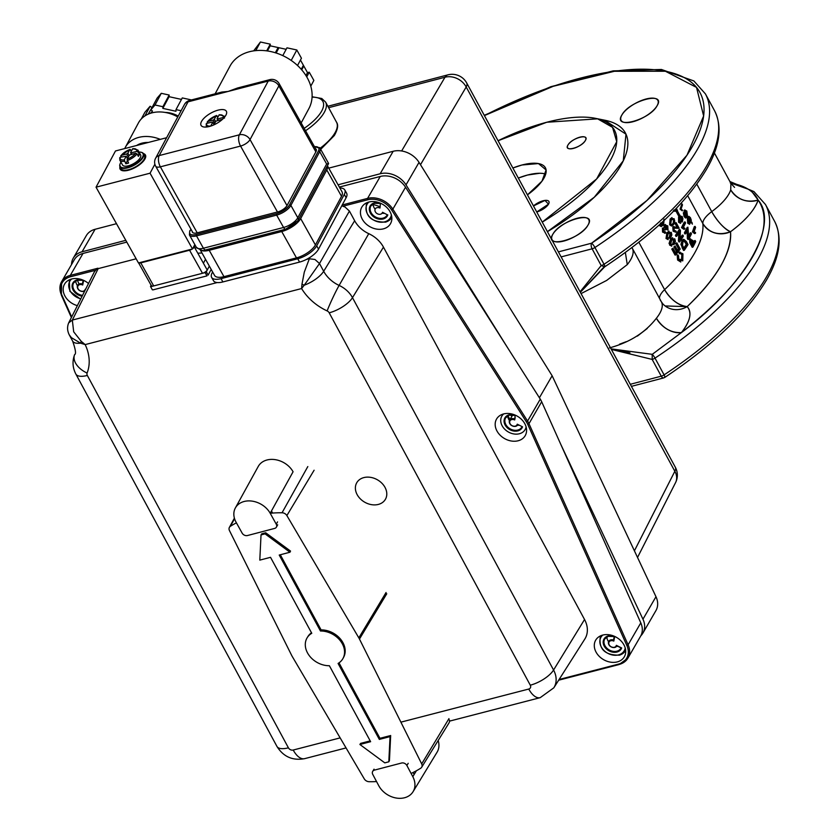 <?xml version="1.0" encoding="UTF-8"?>
<svg xmlns="http://www.w3.org/2000/svg" width="840" height="840" viewBox="0 0 840 840"><rect width="100%" height="100%" fill="white"/><g stroke="black" fill="none" stroke-linecap="round" stroke-linejoin="round"><path stroke-width="1.26" d="M675.087 253.869L674.341 253.754A128.289 49.77 151.5 0 1 675.087 253.869M621.894 114.986C629.423 100.569 666.519 90.877 657.069 105.777C649.562 120.183 612.433 129.895 621.894 114.986A20.916 8.117 151.5 0 1 640.889 100.748A20.916 8.117 151.5 0 1 657.856 100.401A20.916 8.117 151.5 0 1 657.069 105.777A20.916 8.117 151.5 0 1 638.075 120.015A20.916 8.117 151.5 0 1 621.106 120.362A20.916 8.117 151.5 0 1 621.894 114.986M552.825 234.287C560.353 219.87 597.45 210.178 588.01 225.078C580.493 239.484 543.365 249.197 552.825 234.287A20.916 8.117 151.5 0 1 571.83 220.048A20.916 8.117 151.5 0 1 588.798 219.702A20.916 8.117 151.5 0 1 588.01 225.078A20.916 8.117 151.5 0 1 569.005 239.316A20.916 8.117 151.5 0 1 552.038 239.663A20.916 8.117 151.5 0 1 552.825 234.287M604.558 120.173L625.989 134.18L623.27 160.818L594.29 197.232L547.428 231.662A128.289 49.77 -28.5 0 0 620.561 165.953A128.289 49.77 -28.5 0 0 604.916 120.246L595.381 118.325M603.466 267.572L604.726 266.795L601.199 265.566L580.083 291.795L601.199 265.566L592.106 248.808A4.137 1.607 -28.5 0 0 594.941 247.506A4.137 0.819 -123.4 0 0 591.581 243.201A4.137 2.047 75.3 0 0 592.106 248.808L601.199 265.566A4.137 1.607 -28.5 0 0 604.034 264.264L594.941 247.506A217.277 84.294 -28.5 0 0 697.221 149.72A217.277 84.294 -28.5 0 0 705.4 93.87A217.277 84.294 151.5 0 1 697.221 149.72A217.277 84.294 151.5 0 1 594.941 247.506A4.137 1.607 151.5 0 1 592.106 248.808L561.141 256.904L592.106 248.808A4.137 2.047 -104.7 0 1 591.581 243.201L558.411 251.885L591.581 243.201L646.978 200.445L686.994 155.19L703.637 115.973L696.528 87.413L665.406 71.242L614.387 71.274L553.235 86.289L484.407 115.595A213.129 82.688 151.5 0 1 691.919 147.273A213.129 82.688 151.5 0 1 591.581 243.201A4.137 0.819 56.6 0 1 594.941 247.506L604.034 264.264A217.277 84.294 -28.5 0 0 706.325 166.478A217.277 84.294 -28.5 0 0 714.504 110.628A217.277 84.294 151.5 0 1 706.325 166.478A217.277 84.294 151.5 0 1 604.034 264.264A4.137 0.819 56.6 0 1 604.779 266.774A4.137 0.819 56.6 0 1 604.726 266.795L604.443 266.963M545.37 167.738A41.38 16.055 151.5 0 0 512.862 168L522.018 164.987L538.45 163.569L546.095 169.964L541.968 181.178L527.447 194.859A41.38 16.055 151.5 0 0 543.816 178.374A41.38 16.055 151.5 0 0 545.37 167.738L545.38 167.769M533.474 205.947L544.95 200.424L548.52 204.141L536.75 211.984A10.342 4.011 151.5 0 0 548.52 204.141A10.342 4.011 151.5 0 0 548.909 201.484A10.342 4.011 151.5 0 0 542.609 200.917A10.342 4.011 151.5 0 0 533.474 205.947M567.945 145.068C571.651 137.939 590.048 133.13 585.354 140.511C581.648 147.641 563.251 152.45 567.945 145.068A10.342 4.011 151.5 0 1 577.343 138.023A10.342 4.011 151.5 0 1 585.743 137.855A10.342 4.011 151.5 0 1 585.354 140.511A10.342 4.011 151.5 0 1 575.946 147.556A10.342 4.011 151.5 0 1 567.557 147.725A10.342 4.011 151.5 0 1 567.945 145.068M546.767 122.252L498.057 140.742A120.015 46.568 151.5 0 1 595.319 118.314A120.015 46.568 151.5 0 1 609.956 161.07A120.015 46.568 151.5 0 1 542.251 222.117L596.652 178.952L616.728 141.708L612.538 127.355L597.639 118.839L546.767 122.252M752.336 192.255L758.121 200.056A213.129 82.688 151.5 0 1 751.978 257.891A213.129 82.688 151.5 0 1 681.398 332.588C744.566 285.621 779.751 224.847 758.121 200.056C754.719 209.958 745.51 220.521 730.517 231.746C731.735 252.599 717.287 277.557 687.162 306.621C692.212 312.596 690.291 321.258 681.398 332.588L652.26 354.333A4.137 0.819 56.6 0 1 655 358.124A217.277 84.294 -28.5 0 0 757.281 260.337A217.277 84.294 -28.5 0 0 765.461 204.488A217.277 84.294 151.5 0 1 757.281 260.337A217.277 84.294 151.5 0 1 655 358.124L664.094 374.881A217.277 84.294 -28.5 0 0 766.385 277.095A217.277 84.294 -28.5 0 0 774.564 221.246A217.277 84.294 151.5 0 1 766.385 277.095A217.277 84.294 151.5 0 1 664.094 374.881A4.137 0.819 56.6 0 1 664.839 377.391A4.137 0.819 56.6 0 1 664.388 377.286A213.129 82.688 -28.5 0 0 664.933 376.929M611.352 349.398L652.166 359.425L661.259 376.183L630.294 384.29L661.259 376.183A4.137 1.607 -28.5 0 0 664.094 374.881L655 358.124A4.137 1.607 151.5 0 1 652.166 359.425L611.352 349.398M609.409 347.907C629.654 342.447 645.32 332.556 656.387 318.244A45.528 17.661 -28.5 0 0 661.385 301.822L662.918 303.954A20.696 18.974 137.1 0 0 687.162 306.621C678.342 305.371 670.824 299.712 664.598 289.653A20.696 8.033 -28.5 0 0 659.484 298.326A20.696 8.033 151.5 0 1 664.598 289.653A155.19 60.207 -28.5 0 0 694.145 253.89A155.19 60.207 -28.5 0 0 702.849 223.577A20.696 8.033 151.5 0 1 711.732 211.628A45.528 17.661 -28.5 0 0 728.742 194.219A45.528 17.661 -28.5 0 0 730.716 189.84A20.696 17.703 -162.6 0 0 758.121 200.056A66.213 25.694 151.5 0 1 755.244 206.43A66.213 25.694 151.5 0 1 730.517 231.746A175.886 68.239 151.5 0 1 720.657 266.091A175.886 68.239 151.5 0 1 687.162 306.621A20.696 10.815 46.5 0 1 664.598 289.653L638.831 242.193L664.598 289.653C677.618 277.284 687.477 265.356 694.145 253.89C700.749 242.434 703.647 232.334 702.849 223.577A20.696 18.816 174.5 0 0 730.517 231.746A20.696 6.363 53.7 0 1 711.732 211.628L696.801 184.128L711.732 211.628A45.528 17.661 -28.5 0 0 730.716 189.84L730.916 183.372L730.716 189.84C737.341 199.626 746.476 203.039 758.121 200.056C754.058 191.226 744.775 185.514 730.264 182.941M686.207 217.77L685.472 218.012L684.086 216.51L683.319 212.803L685.178 216.878M684.631 215.943L684.873 216.72L686.165 215.922L684.579 214.148M684.075 212.615L684.065 210.42L684.904 209.906M685.734 210.746L687.099 214.641L686.396 211.166M680.631 223.377L678.562 222.243L678.594 216.689L680.127 215.303M681.208 216.258L682.216 219.534M684.264 228.648L683.918 229.309L681.481 227.619L684.296 222.096L684.863 223.125M685.356 233.237L684.947 233.972L684.38 232.911L687.183 227.409L688.044 237.248M688.737 235.935L690.197 232.953L690.774 234.014M688.37 238.781L687.96 239.516L687.341 238.382L687.246 230.79M691.772 240.083L693.399 242.792M693.336 242.928L694.407 240.713L695.005 241.826M692.601 246.582L692.202 247.317L689.819 242.823L689.598 239.316L690.533 238.791M678.279 215.387L676.557 212.216L676.893 211.533L678.615 214.704L678.279 215.387M675.801 208.898L676.452 210.084M676.484 211.312L673.627 211.134L677.187 211.103A156.02 60.532 -28.5 0 0 677.492 210.483L676.337 208.341M694.606 232.701L694.627 233.625L692.423 231.872L694.323 226.643L695.058 226.38A156.02 60.532 151.5 0 1 693.147 231.63L695.363 233.384A156.02 60.532 -28.5 0 0 695.594 232.754L694.176 231.483A156.02 60.532 -28.5 0 0 695.615 227.399L695.058 226.38L693.147 231.63L692.423 231.872L694.323 226.643M692.349 224.144L691.94 222.254L692.349 224.144M689.693 224.343L687.74 223.241L687.309 217.833L688.527 216.584M689.997 217.812L689.367 217.423L689.861 218.316M682.269 210.851L680.064 209.087L681.954 203.858L682.51 204.887L681.093 208.95L682.5 210.221L682.269 210.851M702.849 223.577L687.698 195.689L702.849 223.577A20.696 8.033 -28.5 0 1 704.004 219.544A20.696 8.033 -28.5 0 1 711.732 211.628C717.727 221.855 723.986 228.564 730.517 231.746C718.578 235.862 709.359 233.142 702.849 223.577M683.613 250.446L682.038 247.559L682.71 247.412L684.285 250.299A156.02 60.532 -28.5 0 0 688.013 244.535L686.364 241.511L682.437 240.503L681.576 244.188L684.285 250.299L683.613 250.446L680.904 244.335L682.29 239.988M685.671 241.678L687.32 244.703M668.199 239.663L666.015 238.487L666.908 232.733L669.123 231.178M670.625 232.459L671.212 234.969M680.736 260.547L681.502 259.822L681.849 254.698L680.4 253.407M679.99 253.439L679.403 253.743L678.951 252.43L680.064 252.063M680.788 262.017L677.597 260.022L677.177 254.982L677.912 255.885M676.966 250.751L678.457 248.756L675.665 243.611L676.83 242.781A156.02 60.532 151.5 0 1 676.326 243.484L679.119 248.63A156.02 60.532 151.5 0 1 677.618 250.635L675.098 245.994A156.02 60.532 151.5 0 1 674.552 246.697L677.082 251.339A156.02 60.532 151.5 0 1 675.654 253.155L672.956 248.199A156.02 60.532 151.5 0 1 672.399 248.913L675.686 254.972A156.02 60.532 -28.5 0 0 680.232 249.049L676.83 242.781L680.232 249.049M675.465 254.562L675.056 255.077L671.759 249.008L672.546 248.724M675.014 253.26L676.431 251.454L673.911 246.803L674.678 246.54M669.039 243.484L670.446 239.243L672.651 237.689M674.153 238.97L674.751 241.479M671.727 246.172L669.543 244.986L670.446 239.243L671.097 239.127L670.183 244.892L674.058 244.587L675.413 241.353L674.814 238.844L671.097 239.127L670.183 244.892L669.543 244.986M664.409 232.092L665.133 233.058L662.54 232.071L662.424 228.081L663.989 228.039L664.24 225.026L665.375 224.469M667.359 226.496L667.695 227.588L667.359 226.496M667.779 225.887L668.01 230.213L666.719 229.404L666.687 226.601L664.839 226.107L667.349 226.475L668.01 230.213L667.779 225.887L664.892 224.91L664.639 227.934L663.075 227.976L663.17 231.977L665.774 232.953L665.312 231.798L663.642 231.357L663.631 229.058L665.417 229.95L665.973 229.415L665.5 225.981L667.349 226.475L665.5 225.981L666.067 225.593M665.322 229.53L664.776 230.055L662.991 229.163M661.206 226.569L658.823 225.236M659.957 225.372L662.172 224.322L660.461 223.072M682.154 235.2L680.033 238.56L682.847 235.022A156.02 60.532 151.5 0 1 679.97 239.537L680.452 230.612L679.833 229.478A156.02 60.532 151.5 0 1 676.106 235.242L676.683 236.303A156.02 60.532 -28.5 0 0 679.654 231.767L679.077 240.713L679.697 241.847A156.02 60.532 -28.5 0 0 683.424 236.082L682.847 235.022L679.97 239.537M679.025 241.994L678.405 240.849L679.697 241.847L679.025 241.994L678.405 240.849L678.972 231.934M676.431 235.841L676.011 236.45L675.433 235.389L679.14 229.656L679.76 230.79M675.014 231.336L675.738 232.239L673.124 231.189L672.798 226.968L673.859 226.433M677.25 227.577L675.014 223.472L675.423 222.799L677.922 227.409L673.47 226.821L673.796 231.042L676.41 232.082L675.885 230.947L674.216 230.475L674.037 227.892L679.119 228.165L676.116 222.632A156.02 60.532 151.5 0 1 675.707 223.303L677.933 227.409L675.423 222.799L676.116 222.632L679.119 228.165M678.437 228.344L673.355 228.049L673.764 230.979M671.465 225.992L669.617 224.721L670.1 219.051L671.979 217.56M673.397 218.873L674.079 221.361M665.123 305.959L687.162 306.621A66.213 25.694 151.5 0 1 686.175 325.731A66.213 25.694 151.5 0 1 681.398 332.588A20.696 13.954 38.9 0 1 656.387 318.244A45.528 17.661 -28.5 0 0 659.673 313.519A45.528 17.661 -28.5 0 0 661.385 301.822L632.268 248.189A45.528 17.661 151.5 0 1 627.27 264.611L606.7 280.413L581.059 293.601L606.648 280.445L627.27 264.611L625.359 252.462M730.716 183.015L748.146 189.178M539.69 173.271L527.489 175.046L518.322 178.059A41.38 16.055 -28.5 0 1 545.716 174.059M729.918 181.534L753.921 191.572L765.461 204.488L774.564 221.246C782.639 237.374 779.95 256.988 766.49 280.077C746.833 312.869 712.95 345.303 664.839 377.391L663.611 377.937A4.137 2.047 -104.7 0 1 661.259 376.183A4.137 2.047 75.3 0 0 663.611 377.937L631.428 386.358M631.942 247.538L632.268 248.189A45.528 17.661 151.5 0 1 627.27 264.611M661.385 301.822A45.528 17.661 -28.5 0 0 660.345 300.384M603.351 267.645L580.356 292.299L604.726 266.795M629.948 352.832L611.069 348.873L652.26 354.333L681.398 332.588C671.202 333.06 662.865 328.272 656.387 318.244M647.251 328.482L637.392 336.105M626.199 341.691L619.469 344.221M508.326 416.483L507.917 417.186L508.326 416.483M652.26 354.333L652.166 359.425A4.137 1.607 -28.5 0 0 655 358.124A4.137 0.819 -123.4 0 0 652.26 354.333L652.04 355.163M652.166 359.425L661.259 376.183A4.137 1.607 151.5 0 0 664.094 374.881A4.137 0.819 -123.4 0 1 664.839 377.391M683.886 248.031A155.19 60.207 -28.5 0 0 686.301 244.262L683.833 240.786M688.044 238.192L688.663 239.327A156.02 60.532 -28.5 0 0 691.488 233.793L690.911 232.733A156.02 60.532 151.5 0 1 688.748 237.059L687.897 227.189A156.02 60.532 151.5 0 1 685.073 232.722L685.65 233.783A156.02 60.532 -28.5 0 0 687.918 229.425L688.044 238.192M684.663 240.66L686.994 244.094A156.02 60.532 151.5 0 1 684.149 248.504L682.49 245.185L683.046 241.658L684.663 240.66M690.932 240.24L692.538 241.206L693.714 243.369A156.02 60.532 151.5 0 1 692.664 245.353L690.963 242.13L690.932 240.24M691.183 243.968L692.895 247.128A156.02 60.532 -28.5 0 0 695.72 241.605L695.121 240.492A156.02 60.532 151.5 0 1 694.04 242.718L692.874 240.566L690.302 239.117L691.183 243.968M685.377 211.186L686.648 211.565L687.162 214.515L685.85 213.98L685.377 211.186M684.611 214.484L684.81 216.269L686.196 217.77L687.54 216.447L686.795 211.019L684.789 210.158L685.524 214.337L686.889 215.67L685.598 216.489L684.611 214.484M663.726 219.797L663.6 222.925L661.721 222.537M659.316 224.868L661.154 226.559L663.59 224.952L664.146 219.177L663.59 224.952M661.111 222.968L662.823 224.217L660.597 225.267L659.862 224.375M679.445 205.034L680.085 204.341M682.941 253.806L679.602 252.315L680.053 253.617L682.51 254.572L682.154 259.707L678.794 259.266L678.562 255.78L677.817 254.877L678.237 259.928L682.773 260.841L682.941 253.806M668.136 233.678L670.856 232.922L669.952 237.017L668.094 238.497L667.139 237.794L668.136 233.678M667.558 232.617L666.655 238.382L670.52 238.077L671.874 234.843L671.286 232.334L667.558 232.617M671.664 240.188L674.384 239.431L673.481 243.527L671.633 245.007L670.677 244.303L671.664 240.188M670.698 224.007L671.36 219.954L673.743 219.272L673.176 223.293L671.591 224.721L670.698 224.007L671.36 219.954L672.683 218.568L673.743 219.272L672.336 218.757M670.782 218.894L670.288 224.584L673.754 224.353L674.762 221.183L674.09 218.694L670.782 218.894M688.611 218.642L690.239 218.179L690.417 221.981L689.462 223.23L688.695 222.484L688.611 218.642M688.034 217.581L688.464 223.01L690.995 223.041L691.268 220.101L690.396 217.665L688.034 217.581L688.464 223.01L687.74 223.241L687.309 217.833L688.874 216.321L688.034 217.581M679.875 217.549L681.88 216.962L681.692 220.889L680.411 222.233L679.581 221.498L679.875 217.549M679.298 216.489L679.266 222.054L682.259 221.949L682.909 218.883L682.143 216.416L679.298 216.489M678.552 219.345L679.707 222.422L680.977 221.088L681.167 217.182L680.537 216.5M671.738 244.997L673.481 243.527L670.992 245.112L672.829 243.642L673.722 239.558L672.945 238.875M667.453 238.602L669.301 237.132L670.194 233.047L669.417 232.365M675.927 208.772L676.641 210.095L673.922 209.969M673.218 210.882L677.187 211.103L673.218 210.882M692.36 244.808A155.19 60.207 -28.5 0 0 693 243.569L691.835 241.406L690.228 240.429L690.26 242.319L691.961 245.553L690.869 243.38M683.413 227.22A156.02 60.532 -28.5 0 0 685.577 222.905L685.02 221.876A156.02 60.532 151.5 0 1 682.175 227.43L684.621 229.11A156.02 60.532 -28.5 0 0 684.968 228.448L683.413 227.22M685.913 211.827L684.653 211.439L685.125 214.221L686.427 214.767L685.913 211.827M686.364 241.511L683.812 239.337L681.755 240.66L683.456 239.474M684.149 248.504L686.994 244.094L683.476 248.651M671.769 225.876L669.617 224.721L672.105 225.845L673.754 224.353L674.762 221.183M690.396 217.665L688.874 216.321M686.196 217.77L687.54 216.447L686.795 211.019M680.432 260.715L682.154 259.707L681.502 259.822L681.849 254.698L682.51 254.572L682.154 259.707L680.757 260.715L678.794 259.266M677.271 212.006L678.993 215.177A156.02 60.532 -28.5 0 0 679.329 214.494L677.607 211.323A156.02 60.532 151.5 0 1 677.271 212.006M669.69 222.611L670.078 224.133M690.417 221.981L689.693 222.233L689.504 218.442L690.239 218.179L690.417 221.981M664.713 233.31L665.774 232.953L662.54 232.071L665.133 233.058M679.329 214.494L677.607 211.323L676.893 211.533L678.72 214.672M665.511 228.774L665.5 225.981M673.355 228.049L673.586 230.612M674.216 230.475L674.037 227.892M691.499 243.212L692.664 245.353M685.598 216.489L685.062 215.796M560.774 444.35L642.957 619.206A20.696 16.107 30.1 0 1 643.566 631.806A20.696 16.107 30.1 0 1 642.915 633.077L655.946 610.575A20.696 16.107 -149.9 0 0 656.586 609.304A20.696 16.107 -149.9 0 0 655.977 596.715L552.132 375.753L539.396 397.761M642.915 633.077A20.696 16.107 30.1 0 1 640.868 635.733M552.132 375.753L419.034 162.372A20.696 16.107 -149.9 0 0 407.516 152.691A20.696 16.107 -149.9 0 0 393.173 151.284L328.744 168.137M338.069 184.79L380.153 173.775A20.696 16.107 30.1 0 1 394.495 175.182A20.696 16.107 30.1 0 1 406.014 184.874L508.064 348.474M116.477 223.692L95.088 229.289A20.696 16.107 -149.9 0 0 86.279 235.683L73.258 258.174A20.696 16.107 30.1 0 1 82.068 251.78L125.801 240.334M71.526 264.537A20.696 16.107 30.1 0 1 72.618 259.445A20.696 16.107 30.1 0 1 73.258 258.174M634.41 550.83L674.846 471.282A16.558 12.915 26.9 0 1 675.958 481.74A16.558 12.915 26.9 0 1 675.56 482.632A16.558 16.558 0 0 0 675.339 467.25L466.694 82.961A16.558 6.426 151.5 0 1 466.19 86.992L674.846 471.282A16.558 6.426 -28.5 0 0 675.339 467.25M328.629 107.688L444.99 77.238A16.558 13.23 30.5 0 1 457.013 78.498A16.558 13.23 30.5 0 1 466.19 86.992L420.494 164.714M510.941 414.824L511.812 416.451M81.427 341.502L80.556 343.151A20.276 7.896 151.6 0 1 73.973 342.416A20.276 7.896 151.6 0 1 72.618 341.072L69.269 334.866L71.4 337.659L80.545 343.151L85.166 344.6L81.26 341.355L73.689 331.832L72.324 320.072L98.186 268.632L96.537 269.199L94.395 271.814M309.834 257.491L304.3 272.118L301.98 284.193L304.217 285.222L319.505 263.55L349.43 211.071L354.659 220.752A25.347 19.719 -149.9 0 0 368.76 233.667A26.429 20.57 30.1 0 1 383.46 247.128L584.546 619.5A26.429 20.57 30.1 0 1 584.808 639.072L553.812 687.824A24.024 18.69 -149.9 0 0 553.571 670.026L352.485 297.654A20.276 7.896 151.6 0 1 342.93 306.6A20.276 7.896 151.6 0 1 329.196 312.816L530.281 685.188A20.276 7.896 -28.4 0 0 544.005 678.972A20.276 7.896 -28.4 0 0 553.571 670.026L584.546 619.5M217.151 282.566L72.324 320.072L68.691 322.885C67.043 326.844 67.242 330.834 69.269 334.866M342.248 204.96L367.574 198.398L367.7 199.794L342.836 206.241L344.915 206.934L349.43 211.071M306.39 259.455L309.12 258.752L314.958 259.476L319.505 263.55L323.673 271.288A20.276 7.896 151.6 0 1 314.118 280.224A20.276 7.896 151.6 0 1 304.217 285.222L301.602 288.55A48.027 37.37 -149.9 0 0 327.106 310.905A3.748 2.919 30.1 0 1 329.196 312.816M558.653 680.2L619.028 664.566L627.921 658.119A20.328 15.824 -149.9 0 0 628.1 644.805L626.871 645.529A19.299 15.015 30.1 0 1 618.44 664.135L619.227 664.409A20.328 15.824 -149.9 0 0 627.921 658.119L640.615 636.184A20.328 15.824 -149.9 0 0 640.794 622.871L541.674 401.741A20.328 15.824 -149.9 0 0 541.034 400.428A20.328 15.824 -149.9 0 0 540.278 399.137L405.542 187.226A20.328 15.824 -149.9 0 0 380.268 176.463L339.35 187.068M596.053 652.102A16.558 12.883 30.1 0 1 595.675 640.196A16.558 12.883 30.1 0 1 609.557 634.841A16.558 12.883 30.1 0 1 623.942 644.879A16.558 12.883 30.1 0 1 624.33 656.786A16.558 12.883 30.1 0 1 610.438 662.141A16.558 12.883 30.1 0 1 596.053 652.102M496.944 430.962A16.558 12.883 30.1 0 1 496.556 419.055A16.558 12.883 30.1 0 1 510.447 413.7A16.558 12.883 30.1 0 1 524.822 423.738A16.558 12.883 30.1 0 1 525.21 435.645A16.558 12.883 30.1 0 1 511.319 441A16.558 12.883 30.1 0 1 496.944 430.962M362.208 219.051A16.558 12.883 30.1 0 1 361.82 207.144A16.558 12.883 30.1 0 1 375.711 201.789A16.558 12.883 30.1 0 1 390.096 211.827A16.558 12.883 30.1 0 1 390.474 223.734A16.558 12.883 30.1 0 1 376.593 229.089A16.558 12.883 30.1 0 1 362.208 219.051M77.364 305.634A16.558 12.883 30.1 0 1 64.943 296.026A16.558 12.883 30.1 0 1 64.554 284.119A16.558 12.883 30.1 0 1 88.494 283.51M126.798 242.109L83.013 253.449A20.328 15.824 -149.9 0 0 74.308 259.738L61.614 281.673A20.328 15.824 -149.9 0 0 61.435 294.977L62.013 295.375A19.299 15.015 30.1 0 1 70.434 276.78L70.308 275.373L97.933 268.223M616.844 646.38L617.578 646.191M77.333 280.171L79.055 284.014M380.216 206.829A45.528 35.427 -149.9 0 0 373.076 204.498M510.006 419.58L507.906 415.685M98.186 268.632L136.143 258.804M197.799 253.218L201.989 252.977M301.98 284.193L301.602 288.55L85.166 344.6A48.027 37.37 -149.9 0 1 87.087 373.055A20.276 12.653 -158.5 0 1 74.603 354.606C72.156 361.274 72.576 367.762 75.862 374.062A20.276 7.896 151.6 0 0 77.217 375.406A20.276 7.896 151.6 0 0 87.329 375.449A3.748 2.919 30.1 0 1 87.087 373.055M80.545 343.151L81.26 341.355M363.815 477.603A16.558 12.883 30.1 0 1 385.014 487.379A16.558 12.883 30.1 0 1 378.357 504.42A16.558 12.883 30.1 0 1 357.157 494.644A16.558 12.883 30.1 0 1 363.815 477.603M85.533 289.391L85.249 289.254A4.032 3.14 30.1 0 1 83.422 291.144A4.032 3.14 30.1 0 1 78.183 288.96A4.032 3.14 30.1 0 1 79.548 284.697A4.032 3.14 30.1 0 1 82.698 285.012L82.425 283.962A4.651 3.623 -149.9 0 0 79.454 283.868A4.651 3.623 -149.9 0 0 77.658 285.254A4.651 3.623 -149.9 0 0 78.614 289.748A4.651 3.623 -149.9 0 0 83.643 291.375M82.425 284.403L83.139 280.466M69.489 279.762A14.49 11.267 -149.9 0 0 69.279 280.098L69.877 291.322L80.619 299.177M75.779 280.822A9.313 7.245 -149.9 0 0 77.459 285.642M77.217 280.151A9.313 7.245 30.1 0 1 83.16 280.34L83.643 280.403A9.933 7.728 -149.9 0 0 76.724 279.993A9.933 7.728 -149.9 0 0 72.482 288.603A9.933 7.728 -149.9 0 0 82.131 296.163M83.16 280.34L77.102 280.245L73.626 282.912A9.313 7.245 30.1 0 1 76.965 280.235M83.916 291.302A4.651 3.623 -149.9 0 0 84.777 290.892M608.328 636.216A9.313 7.245 30.1 0 1 614.282 636.405L614.754 636.478A9.933 7.728 -149.9 0 0 607.835 636.058A9.933 7.728 -149.9 0 0 604.464 646.569A9.933 7.728 -149.9 0 0 617.369 651.924A9.933 7.728 -149.9 0 0 621.663 647.966L616.361 645.33A4.032 3.14 30.1 0 1 614.544 647.21A4.032 3.14 30.1 0 1 609.294 645.036A4.032 3.14 30.1 0 1 610.67 640.773A4.032 3.14 30.1 0 1 613.82 641.088L613.536 640.028A4.651 3.623 -149.9 0 0 610.565 639.933A4.651 3.623 -149.9 0 0 608.769 641.319A4.651 3.623 -149.9 0 0 609.735 645.824A4.651 3.623 -149.9 0 0 614.764 647.451M613.536 640.469L614.25 636.542M600.6 635.827A14.49 11.267 -149.9 0 0 600.39 636.174C598.374 649.026 604.811 655.357 619.7 655.158L625.464 650.685A14.49 11.267 -149.9 0 0 625.653 650.339M621.663 647.966L620.855 648.323A9.313 7.245 30.1 0 1 617.264 651.095A9.313 7.245 30.1 0 1 606.889 648.207A9.313 7.245 30.1 0 1 604.737 638.988A9.313 7.245 30.1 0 1 608.076 636.3M606.889 636.888A9.313 7.245 -149.9 0 0 608.58 641.718M616.581 646.349A9.313 7.245 -149.9 0 0 618.009 646.401M619.878 654.99A14.49 11.267 -149.9 0 0 625.464 650.685M615.038 647.377A4.651 3.623 -149.9 0 0 616.833 645.992A4.651 3.623 -149.9 0 0 616.907 645.855M509.219 415.086A9.313 7.245 30.1 0 1 515.162 415.275L515.644 415.338A9.933 7.728 -149.9 0 0 508.725 414.929A9.933 7.728 -149.9 0 0 505.355 425.429A9.933 7.728 -149.9 0 0 518.249 430.784A9.933 7.728 -149.9 0 0 522.543 426.825L517.251 424.19A4.032 3.14 30.1 0 1 515.424 426.08A4.032 3.14 30.1 0 1 510.185 423.895A4.032 3.14 30.1 0 1 511.55 419.632A4.032 3.14 30.1 0 1 514.7 419.947L515.183 417.575M522.008 426.668A9.313 7.245 30.1 0 1 521.745 427.182L522.543 426.825L522.049 426.584M507.769 415.758A9.313 7.245 -149.9 0 0 509.46 420.578M517.461 425.219A9.313 7.245 -149.9 0 0 519.351 425.229M517.839 424.589L517.713 424.851A4.651 3.623 -149.9 0 0 517.839 424.589L517.251 424.19M514.427 418.897A4.651 3.623 -149.9 0 0 511.445 418.803A4.651 3.623 -149.9 0 0 509.649 420.189L512.579 415.128A4.651 3.623 30.1 0 1 512.757 414.866M515.162 415.275L514.7 419.947M526.113 426.899A13.451 10.469 30.1 0 1 519.939 433.598A13.451 10.469 30.1 0 1 503.738 428.127A13.451 10.469 30.1 0 1 503.695 413.921M366.755 202.776A14.49 11.267 -149.9 0 0 366.544 203.123C364.529 215.975 370.965 222.306 385.844 222.107L391.619 217.634A14.49 11.267 -149.9 0 0 391.808 217.287M374.483 203.165A9.313 7.245 30.1 0 1 380.425 203.353L380.909 203.427A9.933 7.728 -149.9 0 0 373.989 203.007A9.933 7.728 -149.9 0 0 370.619 213.507A9.933 7.728 -149.9 0 0 383.523 218.873A9.933 7.728 -149.9 0 0 387.818 214.914L387.251 214.851M380.425 203.353L379.964 208.037A4.032 3.14 30.1 0 0 375.07 209.339A4.032 3.14 30.1 0 0 377.864 213.99A4.032 3.14 30.1 0 0 382.515 212.268L387.272 214.746A9.313 7.245 30.1 0 1 387.009 215.271A9.313 7.245 30.1 0 1 383.418 218.033A9.313 7.245 30.1 0 1 373.044 215.156A9.313 7.245 30.1 0 1 370.892 205.936A9.313 7.245 30.1 0 1 374.231 203.249M373.044 203.837A9.313 7.245 -149.9 0 0 375.123 209.181M382.084 213.213A9.313 7.245 -149.9 0 0 384.615 213.318M386.032 221.939A14.49 11.267 -149.9 0 0 391.619 217.634M211.617 277.389L213.465 280.686A16.558 6.783 -29.2 0 0 214.505 281.757A16.558 6.783 -29.2 0 0 222.894 281.935L221.046 278.649A16.558 6.783 150.8 0 1 212.657 278.46A16.558 6.783 150.8 0 1 211.617 277.389A16.558 6.783 150.8 0 1 212.121 272.906L212.625 271.971M344.284 194.418L346.132 197.715A16.558 6.783 -29.2 0 0 346.637 193.242L344.788 189.945A16.558 6.783 150.8 0 1 344.284 194.418L316.691 245.826A16.558 6.783 150.8 0 1 309.057 253.491A16.558 6.783 150.8 0 1 297.728 258.783L221.046 278.649M339.875 188.013A16.558 6.783 150.8 0 1 343.749 188.874A16.558 6.783 150.8 0 1 344.788 189.945M297.728 258.783L299.576 262.08A16.558 6.783 -29.2 0 0 310.905 256.788A16.558 6.783 -29.2 0 0 318.538 249.123L316.691 245.826M346.132 197.715L318.538 249.123M299.576 262.08L222.894 281.935M152.323 289.706L150.507 286.503L151.095 285.191M209.349 266.123L206.315 271.782L205.128 272.591L206.966 275.887L152.943 289.884M211.197 269.419L208.152 275.079L206.315 271.782M205.128 272.591L202.808 273.189M153.374 285.999L151.095 286.587M205.517 259.287L203.794 262.49A10.342 4.232 -29.2 0 0 203.091 262.658M194.922 248.073L196.56 247.653M306.737 76.87L309.246 72.188L313.866 80.42L310.779 86.173M297.528 65.51L301.434 58.233L296.825 49.991L291.207 60.449M296.825 49.991L286.965 47.828L282.786 55.619M286.167 49.319L278.975 47.743L276.139 53.004M275.331 52.752L278.124 47.555L270.197 45.812L267.435 50.957M270.197 45.812L270.27 44.163L266.679 50.852M270.27 44.163L260.421 42L255.791 50.61M260.421 42L253.67 50.873M278.124 47.555A31.038 23.825 28.2 0 1 278.975 47.743M301.245 69.311L303.397 65.31L300.457 60.05M303.397 65.31A31.038 23.825 28.2 0 1 303.796 66.013L301.728 69.867M309.246 72.188L307.503 72.639L303.796 66.013M307.503 72.639L305.939 75.558M328.556 163.579L328.072 163.118L328.556 163.579L326.644 164.01L319.725 151.652A12.411 5.082 -29.2 0 0 320.103 148.291A12.411 5.082 -29.2 0 0 319.326 147.494M192.192 231.42A8.484 3.476 -29.2 0 0 197.211 232.838L277.463 211.974M326.644 164.01L297.801 217.749A12.411 5.082 150.8 0 1 292.068 223.503A12.411 5.082 150.8 0 1 283.574 227.472L203.406 248.231A12.411 5.082 150.8 0 1 197.106 248.094A12.411 5.082 150.8 0 1 196.329 247.286L189.42 234.938L189.746 230.864A1.04 0.798 28.2 0 1 190.197 230.528L190.932 229.163M277.389 212.069A8.484 3.476 -29.2 0 0 287.102 205.433L315.956 151.683A8.484 3.476 -29.2 0 0 315.661 148.827M215.565 121.495L214.337 119.301L213.15 120.11L214.757 122.987M213.707 124.939L215.964 121.139L222.128 119.395A9.313 3.812 150.8 0 1 221.445 120.215M212.698 122.336L210.735 125.99A9.313 3.812 150.8 0 1 206.692 123.386L212.667 121.989L213.927 124.53M218.463 120.341L217.119 118.577L219.083 114.923A9.313 3.812 150.8 0 1 223.125 117.527L224.48 118.115M217.675 118.933L223.125 117.527M219.859 115.154L219.083 114.923M207.596 123.155L207.69 121.517L213.15 120.11M207.27 122.577L207.69 121.517A9.313 3.812 150.8 0 1 216.29 115.647L217.833 117.243M213.675 123.742L214.452 123.543M206.692 123.386L206.273 124.446M217.214 120.666L217.644 119.858M214.337 119.301L216.29 115.647L217.077 115.878M301.171 122.966L308.899 108.57A44.804 34.388 -151.8 0 0 298.137 66.076A44.804 34.388 -151.8 0 0 249.459 51.723A44.804 34.388 -151.8 0 0 229.96 66.192L215.135 93.807M287.007 205.611L250.037 139.587L278.88 85.848A8.274 3.392 -29.2 0 0 279.132 83.611A8.274 8.274 0 0 0 269.84 79.642L237.573 87.99L228.134 91.445L221.928 92.043L189.661 100.401A8.274 4.085 75.5 0 0 188.055 101.829L268.223 81.06L239.369 134.809A8.274 4.085 75.5 0 0 238.675 140.038A8.274 4.085 75.5 0 0 240.555 146.066L277.505 212.037M286.671 228.428A8.274 3.392 -29.2 0 0 292.341 225.782A8.274 3.392 -29.2 0 0 296.153 221.949M209.317 126.493A14.49 5.933 150.8 0 1 201.075 125.391A14.49 5.933 150.8 0 1 205.107 117.17A14.49 5.933 150.8 0 1 218.106 110.135A14.49 5.933 150.8 0 1 226.349 111.237A14.49 5.933 150.8 0 1 222.316 119.459A14.49 5.933 150.8 0 1 209.317 126.493M191.457 99.939L182.28 97.923L176.001 109.61L181.104 110.723M181.482 99.414L169.092 96.695L162.823 108.381L175.938 111.258L176.001 109.61M169.092 96.695L169.166 95.046L161.28 93.314L155.012 104.989L162.897 106.722L162.823 108.381M169.166 95.046L162.897 106.722M161.28 93.314L157.091 98.165L150.822 109.851L155.012 104.989M150.591 113.253L152.492 111.048L150.822 109.851M152.639 106.47L148.186 114.156M151.788 107.457L150.119 106.249L144.921 115.92M150.119 106.249L144.869 112.329L141.341 118.892M178.216 116.109A22.25 17.073 -151.8 0 0 165.081 112.424M131.995 154.224L130.651 152.46L132.615 148.806A9.313 3.812 150.8 0 1 136.657 151.41L138.002 151.998L139.388 154.476A10.342 4.232 150.8 0 1 138.38 156.345L137.004 153.867L135.66 153.279L129.496 155.022L127.061 159.149L128.583 163.034A10.342 4.232 150.8 0 1 127.145 163.475A10.342 4.232 150.8 0 1 125.79 163.758L124.267 159.873L126.231 156.219L127.46 158.403M138.002 151.998A10.342 4.232 -29.2 0 0 137.928 150.108L140.606 154.886A10.342 4.232 150.8 0 1 137.718 160.755A10.342 4.232 150.8 0 1 128.436 165.784A10.342 4.232 150.8 0 1 122.546 164.997L119.868 160.22A10.342 4.232 -29.2 0 0 124.415 161.291M139.02 152.05A13.041 5.334 150.8 0 1 140.574 152.155A13.041 5.334 150.8 0 1 141.12 159.138A13.041 5.334 150.8 0 1 127.627 167.297A13.041 5.334 150.8 0 1 120.236 163.537A13.041 5.334 150.8 0 1 120.96 162.162M120.162 163.758A13.451 5.502 -29.2 0 0 120.067 163.989A13.451 5.502 -29.2 0 0 120.026 166.845A13.451 5.502 -29.2 0 0 127.68 167.864A13.451 5.502 -29.2 0 0 139.745 161.333A13.451 5.502 -29.2 0 0 143.493 153.699A13.451 5.502 -29.2 0 0 141.036 152.24A13.451 5.502 -29.2 0 0 140.794 152.197M145.583 157.427L144.512 155.505A13.451 5.502 150.8 0 1 140.763 163.149A13.451 5.502 150.8 0 1 128.698 169.669A13.451 5.502 150.8 0 1 121.044 168.651A13.451 5.502 -29.2 0 0 128.698 169.669A13.451 5.502 -29.2 0 0 140.763 163.149A13.451 5.502 -29.2 0 0 144.512 155.505L143.493 153.699M137.592 154.938L139.388 154.476M131.208 152.817L136.657 151.41M133.392 149.037L132.615 148.806M129.097 155.379L127.859 153.184L129.822 149.53L131.365 151.127M121.128 157.038L121.223 155.4A9.313 3.812 150.8 0 1 129.822 149.53L130.599 149.762M120.803 156.46L121.223 155.4L126.672 153.993L128.289 156.859M130.736 154.549L131.177 153.731M127.859 153.184L126.672 153.993M127.04 157.668L127.985 157.427M126.231 156.219L120.215 157.269L119.795 158.329M125.79 163.758L127.355 160.85M166.614 137.728L160.272 139.367A31.038 23.825 -151.8 0 0 138.81 137.382A31.038 23.825 -151.8 0 0 125.297 147.409A31.038 23.825 -151.8 0 0 124.719 148.575L115.479 150.969L96.044 187.184L150.066 173.197L154.875 164.231M125.297 147.409L138.464 122.871A31.038 23.825 28.2 0 1 151.977 112.854A31.038 23.825 28.2 0 1 177.765 116.939M143.43 153.584A14.49 5.933 150.8 0 1 145.415 155.001A14.49 5.933 150.8 0 1 141.372 163.233A14.49 5.933 150.8 0 1 128.383 170.258A14.49 5.933 150.8 0 1 120.141 169.155A14.49 5.933 150.8 0 1 119.963 166.73M160.272 139.367L124.719 148.575M136.647 145.488A23.793 18.27 28.2 0 1 148.344 142.453M194.838 244.608L192.497 248.966L138.474 262.952L96.044 187.184M192.497 248.966L150.066 173.197M200.413 250.173L214.536 275.394A16.558 6.783 -29.2 0 0 215.576 276.465A16.558 6.783 -29.2 0 0 223.965 276.654L296.468 257.88A16.558 6.783 -29.2 0 0 307.797 252.588A16.558 6.783 -29.2 0 0 315.431 244.923L341.523 196.319A16.558 6.783 -29.2 0 0 342.017 191.835L327.411 165.743A16.558 6.783 150.8 0 1 326.76 169.964L300.668 218.568A16.558 6.783 150.8 0 1 293.044 226.233A16.558 6.783 150.8 0 1 281.715 231.525L209.213 250.299A16.558 6.783 150.8 0 1 201.138 250.299M151.232 285.243A4.137 1.691 -29.2 0 0 151.326 285.611A4.137 1.691 -29.2 0 0 151.589 285.873A4.137 1.691 -29.2 0 0 153.689 285.925L202.482 273.284A4.137 1.691 -29.2 0 0 205.317 271.961A4.137 1.691 -29.2 0 0 207.228 270.05L194.313 246.981A4.137 1.691 150.8 0 1 192.612 248.756M153.689 285.925L140.774 262.868A4.137 1.691 150.8 0 1 138.778 262.878M140.774 262.868L189.567 250.226L202.482 273.284M192.192 249.039A4.137 1.691 150.8 0 1 189.567 250.226M194.313 246.981L195.216 245.291M307.199 637.697A20.696 16.107 -149.9 0 0 307.524 652.922A20.696 16.107 -149.9 0 0 329.385 665.731L370.629 741.689L359.898 744.492L384.794 762.867L388.815 761.807L390.054 736.606L379.334 739.41L338.09 663.453A20.696 16.107 -149.9 0 0 343.004 658.424A20.696 16.107 -149.9 0 0 342.332 643.808A20.696 16.107 -149.9 0 0 320.471 630.998L279.227 555.041L289.947 552.237L265.052 533.862L261.03 534.923L259.802 560.123L270.522 557.319L311.766 633.276A20.696 16.107 -149.9 0 0 307.199 637.697L307.881 636.594A20.654 16.076 30.1 0 1 311.493 632.783M277.546 521.892L276.266 524.202L270.197 513.261A110.292 85.827 30.1 0 1 282.041 512.778A4.767 3.707 30.1 0 1 284.812 513.566A4.767 3.707 30.1 0 1 286.87 515.571L358.827 637.865A19.246 14.973 30.1 0 1 359.163 638.452A19.246 14.973 30.1 0 1 359.468 639.041L421.691 763.885A4.767 3.707 30.1 0 1 422.048 766.332A4.767 3.707 30.1 0 1 421.68 767.235A4.767 3.707 30.1 0 1 420.725 768.201A110.292 85.827 30.1 0 1 411.086 773.43M376.551 781.568A110.292 85.827 30.1 0 1 369.106 781.704A4.767 3.707 30.1 0 1 366.345 780.906A4.767 3.707 30.1 0 1 364.287 778.9L292.331 656.618A19.246 14.973 30.1 0 1 291.994 656.029A19.246 14.973 30.1 0 1 291.68 655.431L229.467 530.596A4.767 3.707 30.1 0 1 229.1 528.15A4.767 3.707 30.1 0 1 229.394 527.384A4.767 3.707 30.1 0 1 230.422 526.281A110.292 85.827 30.1 0 1 236.428 522.827M449.453 719.996A6.206 4.83 30.1 0 1 449.442 721.812A6.206 4.83 30.1 0 1 448.969 722.988L421.68 767.235M280.298 554.757L321.101 629.905L320.471 630.998L321.121 629.905A20.654 16.076 30.1 0 1 342.951 642.695A20.654 16.076 30.1 0 1 343.623 657.29L343.004 658.424M339.003 662.865L379.964 738.318L390.663 735.525L389.435 760.662L388.815 761.807M379.334 739.41L379.964 738.318M390.054 736.606L390.663 735.525M359.898 744.492L360.623 743.379L370.188 740.88M261.03 534.923L261.723 533.82L265.703 532.77L290.535 551.093L289.947 552.237M265.052 533.862L265.703 532.77M406.875 765.492L412.808 776.675A20.276 15.908 -148.7 0 1 413.081 791.669A20.276 15.908 -148.7 0 1 396.06 798A20.276 15.908 -148.7 0 1 378.693 785.6L372.76 774.417A4.137 3.244 31.3 0 1 372.508 771.75A4.137 3.244 31.3 0 1 372.708 771.351A4.137 3.244 31.3 0 1 374.441 770.112L401.594 763.014A4.137 3.244 31.3 0 1 404.586 763.361A4.137 3.244 31.3 0 1 406.875 765.492L408.209 763.298M412.808 776.675L414.141 774.48L413.081 772.485M413.081 791.669L437.073 752.199A20.276 15.908 -148.7 0 0 438.175 740.492M414.141 774.48L416.409 770.752M276.266 524.202A4.137 3.192 28.9 0 1 276.549 526.806A4.137 3.192 28.9 0 1 276.413 527.111A4.137 3.192 28.9 0 1 274.627 528.423L247.475 535.531A4.137 3.192 28.9 0 1 244.472 535.206A4.137 3.192 28.9 0 1 242.151 533.127L236.072 522.197A20.276 15.645 -151.1 0 1 235.379 507.938L258.258 466.431A20.276 15.645 -151.1 0 1 275.205 459.648A20.276 15.645 -151.1 0 1 293.076 471.765L271.467 510.962L272.612 513.03M271.467 510.962L270.197 513.261A20.276 15.645 -151.1 0 0 252.315 501.155A20.276 15.645 -151.1 0 0 235.379 507.938M406.014 184.874L419.034 162.372M82.068 251.78L95.088 229.289M401.635 150.969L444.99 77.238A16.558 8.18 -104.7 0 1 447.951 74.844L327.863 106.27M393.173 151.284L380.153 173.775M655.977 596.715L642.957 619.206M540.278 399.137L527.572 421.071L392.847 209.16L391.681 210.011L526.418 421.921A19.299 15.015 30.1 0 1 527.751 424.389L626.871 645.529M640.794 622.871L628.1 644.805L528.98 423.675A20.328 15.824 -149.9 0 0 528.329 422.352A20.328 15.824 -149.9 0 0 527.572 421.071L526.418 421.921M541.674 401.741L528.98 423.675L527.751 424.389M530.281 685.188A3.748 2.919 30.1 0 1 528.759 689.042A20.276 9.996 75.5 0 0 536.77 697.379A20.276 9.996 75.5 0 0 540.225 697.651L449.536 721.13M340.147 737.888L293.213 750.036A20.276 9.996 75.5 0 0 301.214 758.384A20.276 9.996 75.5 0 0 304.668 758.646L346.059 747.925M293.213 750.036A3.748 2.919 30.1 0 1 288.414 747.821A20.276 7.896 151.6 0 1 278.303 747.779A20.276 7.896 151.6 0 1 276.948 746.435L75.862 374.062M83.013 253.449L70.308 275.373A20.328 15.824 -149.9 0 0 61.614 281.673L61.394 295.239L71.389 317.531M405.542 187.226L392.847 209.16A20.328 15.824 -149.9 0 0 367.574 198.398L380.268 176.463M383.46 247.128L352.485 297.654A24.024 18.69 -149.9 0 0 339.119 285.421A20.276 1.491 114.8 0 0 327.106 310.905M288.414 747.821L87.329 375.449M528.759 689.042L400.89 722.159M368.76 233.667L339.119 285.421A27.752 21.599 30.1 0 1 323.673 271.288L354.659 220.752M70.434 276.78L95.298 270.344M71.683 316.943L62.013 295.375M618.44 664.135L559.104 679.497M367.7 199.794A19.299 15.015 30.1 0 1 391.681 210.011M80.808 298.798A13.451 10.469 30.1 0 1 69.783 290.094A13.451 10.469 30.1 0 1 71.694 278.985M82.541 295.344A9.313 7.245 30.1 0 1 73.626 282.912M82.698 285.012L83.643 280.403M625.223 648.039A13.451 10.469 30.1 0 1 619.059 654.727A13.451 10.469 30.1 0 1 602.857 649.268A13.451 10.469 30.1 0 1 602.805 635.061M613.82 641.088L614.754 636.478M515.918 426.237A4.651 3.623 -149.9 0 0 517.713 424.851L515.802 426.332C510.962 426.321 508.914 424.274 509.649 420.189A4.651 3.623 -149.9 0 0 510.615 424.683A4.651 3.623 -149.9 0 0 515.644 426.31M521.745 427.182A9.313 7.245 30.1 0 1 518.154 429.954A9.313 7.245 30.1 0 1 507.769 427.077A9.313 7.245 30.1 0 1 505.628 417.848A9.313 7.245 30.1 0 1 508.967 415.17M391.377 214.988A13.451 10.469 30.1 0 1 385.203 221.676A13.451 10.469 30.1 0 1 369.002 216.216A13.451 10.469 30.1 0 1 368.959 202.01M196.329 247.286C201.222 250.614 204.341 251.486 205.695 249.9A4.137 2.037 75.5 0 1 205.076 249.879A4.137 2.037 75.5 0 1 203.406 248.231L196.487 235.872L276.654 215.114L276.507 213.707L196.34 234.465A11.382 4.662 150.8 0 1 190.197 230.528M189.42 234.938A12.411 5.082 -29.2 0 0 190.197 235.736A12.411 5.082 -29.2 0 0 196.487 235.872L196.34 234.465M314.465 146.706A11.382 4.662 150.8 0 1 318.392 151.053A1.04 0.798 28.2 0 1 319.725 151.652L290.881 205.391A1.04 0.798 -151.8 0 0 289.548 204.803A11.382 4.662 150.8 0 1 276.507 213.707M297.959 220.605L285.863 229.142A4.137 2.037 75.5 0 1 285.243 229.11A4.137 2.037 75.5 0 1 283.574 227.472L276.654 215.114A12.411 5.082 -29.2 0 0 285.159 211.145A12.411 5.082 -29.2 0 0 290.881 205.391L297.801 217.749A4.137 3.181 28.2 0 1 298.084 220.343A4.137 3.181 28.2 0 1 297.959 220.605L328.598 163.537M197.211 232.838L160.377 166.824L240.555 146.066A8.274 3.392 150.8 0 0 246.215 143.419A8.274 3.392 150.8 0 0 250.037 139.587A8.274 6.353 -151.8 0 0 245.385 135.46A8.274 6.353 -151.8 0 0 239.369 134.809L159.201 155.568A8.274 4.085 75.5 0 0 158.508 160.797A8.274 4.085 75.5 0 0 160.377 166.824A8.274 3.392 -29.2 0 1 156.188 166.74A8.274 3.392 -29.2 0 1 155.673 166.204L192.938 232.754M318.392 151.053L289.548 204.803M224.627 117.054A10.342 4.232 -29.2 0 0 224.396 116.225L219.314 114.734M206.189 123.837L206.346 126.336A10.342 4.232 -29.2 0 0 206.934 126.966M269.84 79.642A8.274 4.085 75.5 0 0 268.223 81.06A8.274 6.353 -151.8 0 1 274.229 81.711A8.274 6.353 -151.8 0 1 278.88 85.848L315.861 151.872M155.347 158.771A8.274 6.353 -151.8 0 1 155.6 158.246A8.274 6.353 -151.8 0 1 159.201 155.568L188.055 101.829A8.274 6.353 -151.8 0 0 184.443 104.496A8.274 8.274 0 0 1 189.661 100.401M127.197 160.566A10.342 4.232 -29.2 0 0 137.004 153.867M124.267 159.873A9.313 3.812 150.8 0 1 120.215 157.269M135.66 153.279A9.313 3.812 150.8 0 1 127.061 159.149M341.523 196.319L326.76 169.964M296.468 257.88L281.715 231.525M315.431 244.923L300.668 218.568M223.965 276.654L209.213 250.299M305.54 130.746A41.38 16.055 -28.5 0 0 323.358 113.904A41.38 16.055 -28.5 0 0 325.616 102.123L336.536 122.241A41.38 16.055 151.5 0 1 334.278 134.012A41.38 16.055 151.5 0 1 320.093 148.281M312.07 97.146A39.312 15.257 151.5 0 1 320.744 112.623A39.312 15.257 151.5 0 1 304.195 128.363M234.559 518.69L230.422 526.281M307.818 466.568L282.041 512.778M386.064 592.505L358.827 637.865M448.969 718.62L421.691 763.885M386.757 593.775L359.468 639.041M314.108 470.221L286.87 515.571M484.25 115.311L550.872 86.688L613.116 70.886L661.426 69.468L693.861 80.945L705.4 93.87L714.504 110.628C722.578 126.756 719.88 146.37 706.419 169.459C686.774 202.251 652.89 234.685 604.779 266.774M734.559 187.383L730.905 183.362L714.389 152.943M604.863 266.647L604.317 267.015M683.12 239.505L683.812 239.337M671.433 225.992L672.105 225.845M466.694 82.961A16.558 16.558 0 0 0 447.951 74.844M637.529 557.456L675.549 482.643M94.584 271.404L68.691 322.875M276.948 746.435C283.427 756.798 292.667 760.861 304.668 758.646M540.225 697.651L553.812 687.824M72.618 341.072C75.6 349.566 76.261 354.081 74.603 354.606M77.658 285.254C76.913 289.338 78.96 291.385 83.811 291.396L84.756 290.934M83.129 280.466L82.394 284.036M608.769 641.319C608.024 645.414 610.082 647.462 614.922 647.472L616.833 645.992M604.737 638.988L608.223 636.321L614.324 636.562M614.24 636.531L613.505 640.111M616.76 645.782L621.18 647.986M505.628 417.848L509.103 415.181L515.183 415.422M370.892 205.936L374.367 203.259L380.447 203.501M152.355 289.8L150.507 286.503M328.587 163.453L320.103 148.291L314.381 146.548M205.695 249.9L285.863 229.142M224.763 116.886L224.396 116.225M214.022 124.352L212.73 122.052M217.991 120.467L217.088 118.86M206.714 126.987L206.346 126.336M216.478 115.469L207.281 121.79M316.407 150.16L279.132 83.611M184.443 104.496L155.6 158.246A8.274 8.274 0 0 0 155.673 166.204M131.513 154.35L130.62 152.744M137.928 150.108L132.846 148.617M130.011 149.352L120.813 155.673M119.711 157.721L119.868 160.22M122.115 170.572L120.026 166.845M138.621 262.92L151.326 285.611M336.536 122.241C338.52 124.961 337.785 129.392 334.32 135.534L320.691 149.352M325.616 102.123L321.783 98.501L312.092 96.768M229.394 527.384L234.402 518.144M372.708 771.351L374.042 769.167M276.413 527.111L277.683 524.801"/></g></svg>
